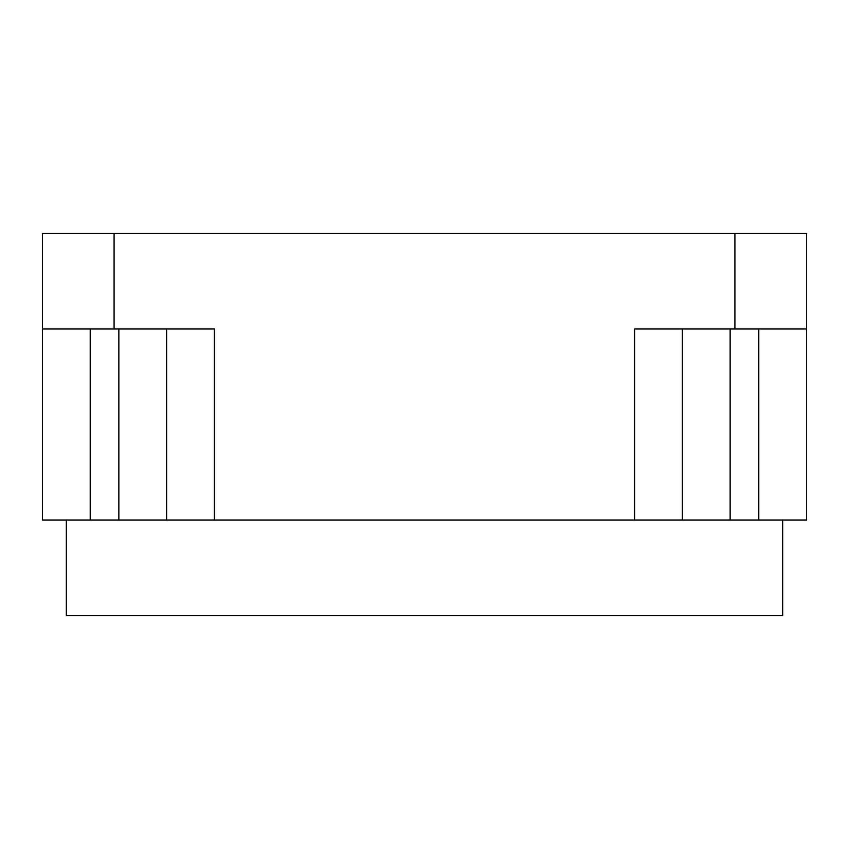 <?xml version="1.0" encoding="UTF-8"?>
<svg xmlns="http://www.w3.org/2000/svg" width="849" height="849" viewBox="0 0 849 849"><rect width="100%" height="100%" fill="white"/><g stroke="black" fill="none" stroke-linecap="round" stroke-linejoin="round"><path stroke-width="1.27" d="M782.672 520.013L782.672 615.525L66.328 615.525L66.328 520.013M114.084 233.475L806.55 233.475L806.55 520.013L42.45 520.013L42.45 233.475L114.084 233.475L114.084 328.988L42.45 328.988M682.384 328.988L682.384 520.013M214.373 520.013L214.373 328.988L114.084 328.988M806.55 328.988L634.628 328.988L634.628 520.013M166.616 328.988L166.616 520.013M730.14 328.988L730.14 520.013M758.794 328.988L758.794 520.013M734.916 233.475L734.916 328.988M118.86 328.988L118.86 520.013M90.206 328.988L90.206 520.013"/></g></svg>
